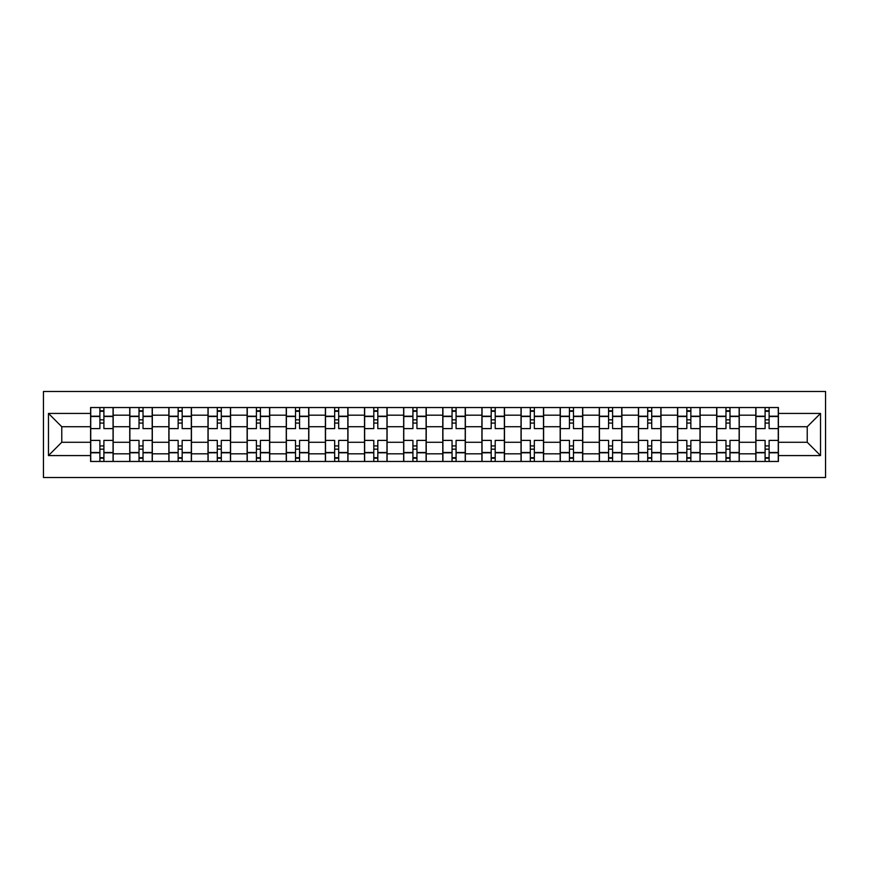 <?xml version="1.0" encoding="UTF-8"?>
<svg xmlns="http://www.w3.org/2000/svg" width="869" height="869" viewBox="0 0 869 869"><rect width="100%" height="100%" fill="white"/><g stroke="black" fill="none" stroke-linecap="round" stroke-linejoin="round"><path stroke-width="1.3" d="M43.45 477.515L825.55 477.515L825.55 391.484L43.45 391.484L43.45 477.515M129.742 461.461L129.742 415.186L113.176 415.186L113.176 461.461M113.176 415.186L113.176 407.539M129.742 415.186L129.742 407.539M152.314 407.539L152.314 461.461M168.868 461.461L168.868 407.539M191.441 407.539L191.441 461.461M207.995 461.461L207.995 407.539M230.567 407.539L230.567 461.461M247.122 461.461L247.122 407.539M269.705 407.539L269.705 461.461M286.259 461.461L286.259 407.539M308.832 407.539L308.832 461.461M325.386 461.461L325.386 407.539M347.958 407.539L347.958 461.461M364.513 461.461L364.513 407.539M387.096 407.539L387.096 461.461M403.651 461.461L403.651 407.539M426.223 407.539L426.223 461.461M442.777 461.461L442.777 407.539M465.349 407.539L465.349 461.461M481.904 461.461L481.904 407.539M504.487 407.539L504.487 461.461M521.042 461.461L521.042 407.539M543.614 407.539L543.614 461.461M560.168 461.461L560.168 407.539M582.741 407.539L582.741 461.461M599.295 461.461L599.295 407.539M621.878 407.539L621.878 461.461M638.433 461.461L638.433 407.539M661.005 407.539L661.005 461.461M677.559 461.461L677.559 407.539M700.132 407.539L700.132 461.461M716.686 461.461L716.686 407.539M739.258 407.539L739.258 461.461M755.824 461.461L755.824 407.539M755.824 442.278L739.258 442.278M716.686 442.278L700.132 442.278M677.559 442.278L661.005 442.278M638.433 442.278L621.878 442.278M599.295 442.278L582.741 442.278M560.168 442.278L543.614 442.278M521.042 442.278L504.487 442.278M481.904 442.278L465.349 442.278M442.777 442.278L426.223 442.278M403.651 442.278L387.096 442.278M364.513 442.278L347.958 442.278M325.386 442.278L308.832 442.278M286.259 442.278L269.705 442.278M247.122 442.278L230.567 442.278M207.995 442.278L191.441 442.278M168.868 442.278L152.314 442.278M129.742 442.278L113.176 442.278M755.824 426.722L739.258 426.722M716.686 426.722L700.132 426.722M677.559 426.722L661.005 426.722M638.433 426.722L621.878 426.722M599.295 426.722L582.741 426.722M560.168 426.722L543.614 426.722M521.042 426.722L504.487 426.722M481.904 426.722L465.349 426.722M442.777 426.722L426.223 426.722M403.651 426.722L387.096 426.722M364.513 426.722L347.958 426.722M325.386 426.722L308.832 426.722M286.259 426.722L269.705 426.722M247.122 426.722L230.567 426.722M207.995 426.722L191.441 426.722M168.868 426.722L152.314 426.722M129.742 426.722L113.176 426.722M61.764 442.278L90.604 442.278L90.604 426.722L61.764 426.722L61.764 442.278L48.468 455.573L48.468 413.427L90.604 413.427L90.604 426.722M778.396 426.722L778.396 442.278L807.236 442.278L807.236 426.722L778.396 426.722L778.396 407.539L90.604 407.539L90.604 413.427M778.396 413.427L820.532 413.427L820.532 455.573L778.396 455.573L778.396 442.278M90.604 442.278L90.604 461.461L778.396 461.461L778.396 455.573M90.604 455.573L48.468 455.573M103.9 457.702L99.892 457.702M99.892 411.298L103.9 411.298M143.027 457.702L139.018 457.702M139.018 411.298L143.027 411.298M182.164 457.702L178.145 457.702M178.145 411.298L182.164 411.298M221.291 457.702L217.283 457.702M217.283 411.298L221.291 411.298M260.418 457.702L256.409 457.702M256.409 411.298L260.418 411.298M299.555 457.702L295.536 457.702M295.536 411.298L299.555 411.298M338.682 457.702L334.663 457.702M334.663 411.298L338.682 411.298M377.809 457.702L373.8 457.702M373.8 411.298L377.809 411.298M416.946 457.702L412.927 457.702M412.927 411.298L416.946 411.298M456.073 457.702L452.054 457.702M452.054 411.298L456.073 411.298M495.2 457.702L491.191 457.702M491.191 411.298L495.2 411.298M534.337 457.702L530.318 457.702M530.318 411.298L534.337 411.298M573.464 457.702L569.445 457.702M569.445 411.298L573.464 411.298M612.591 457.702L608.582 457.702M608.582 411.298L612.591 411.298M651.717 457.702L647.709 457.702M647.709 411.298L651.717 411.298M690.855 457.702L686.836 457.702M686.836 411.298L690.855 411.298M729.982 457.702L725.973 457.702M725.973 411.298L729.982 411.298M769.108 457.702L765.1 457.702M765.1 411.298L769.108 411.298M48.468 413.427L61.764 426.722M807.236 442.278L820.532 455.573M807.236 426.722L820.532 413.427M113.057 461.461L113.057 428.602L103.9 428.602L103.9 407.539M99.892 407.539L99.892 428.602L90.734 428.602L90.734 407.539M113.057 428.602L113.057 407.539M90.734 461.461L90.734 440.398L99.892 440.398L99.892 461.461M103.9 461.461L103.9 440.398L113.057 440.398M99.892 423.084L103.9 423.084M90.734 440.398L90.734 428.602M103.9 445.916L99.892 445.916M103.9 458.202L99.892 458.202M99.892 449.175L103.9 449.175M103.9 419.825L99.892 419.825M99.892 410.798L103.9 410.798M152.184 461.461L152.184 428.602L143.027 428.602L143.027 407.539M139.018 407.539L139.018 428.602L129.861 428.602L129.861 407.539M152.184 428.602L152.184 407.539M129.861 461.461L129.861 440.398L139.018 440.398L139.018 461.461M143.027 461.461L143.027 440.398L152.184 440.398M139.018 423.084L143.027 423.084M129.861 440.398L129.861 428.602M143.027 445.916L139.018 445.916M143.027 458.202L139.018 458.202M139.018 449.175L143.027 449.175M143.027 419.825L139.018 419.825M139.018 410.798L143.027 410.798M191.321 461.461L191.321 428.602L182.164 428.602L182.164 407.539M178.145 407.539L178.145 428.602L168.988 428.602L168.988 407.539M191.321 428.602L191.321 407.539M168.988 461.461L168.988 440.398L178.145 440.398L178.145 461.461M182.164 461.461L182.164 440.398L191.321 440.398M178.145 423.084L182.164 423.084M168.988 440.398L168.988 428.602M182.164 445.916L178.145 445.916M182.164 458.202L178.145 458.202M178.145 449.175L182.164 449.175M182.164 419.825L178.145 419.825M178.145 410.798L182.164 410.798M230.448 461.461L230.448 428.602L221.291 428.602L221.291 407.539M217.283 407.539L217.283 428.602L208.125 428.602L208.125 407.539M230.448 428.602L230.448 407.539M208.125 461.461L208.125 440.398L217.283 440.398L217.283 461.461M221.291 461.461L221.291 440.398L230.448 440.398M217.283 423.084L221.291 423.084M208.125 440.398L208.125 428.602M221.291 445.916L217.283 445.916M221.291 458.202L217.283 458.202M217.283 449.175L221.291 449.175M221.291 419.825L217.283 419.825M217.283 410.798L221.291 410.798M269.575 461.461L269.575 428.602L260.418 428.602L260.418 407.539M256.409 407.539L256.409 428.602L247.252 428.602L247.252 407.539M269.575 428.602L269.575 407.539M247.252 461.461L247.252 440.398L256.409 440.398L256.409 461.461M260.418 461.461L260.418 440.398L269.575 440.398M256.409 423.084L260.418 423.084M247.252 440.398L247.252 428.602M260.418 445.916L256.409 445.916M260.418 458.202L256.409 458.202M256.409 449.175L260.418 449.175M260.418 419.825L256.409 419.825M256.409 410.798L260.418 410.798M308.701 461.461L308.701 428.602L299.555 428.602L299.555 407.539M295.536 407.539L295.536 428.602L286.379 428.602L286.379 407.539M308.701 428.602L308.701 407.539M286.379 461.461L286.379 440.398L295.536 440.398L295.536 461.461M299.555 461.461L299.555 440.398L308.701 440.398M295.536 423.084L299.555 423.084M286.379 440.398L286.379 428.602M299.555 445.916L295.536 445.916M299.555 458.202L295.536 458.202M295.536 449.175L299.555 449.175M299.555 419.825L295.536 419.825M295.536 410.798L299.555 410.798M347.839 461.461L347.839 428.602L338.682 428.602L338.682 407.539M334.663 407.539L334.663 428.602L325.517 428.602L325.517 407.539M347.839 428.602L347.839 407.539M325.517 461.461L325.517 440.398L334.663 440.398L334.663 461.461M338.682 461.461L338.682 440.398L347.839 440.398M334.663 423.084L338.682 423.084M325.517 440.398L325.517 428.602M338.682 445.916L334.663 445.916M338.682 458.202L334.663 458.202M334.663 449.175L338.682 449.175M338.682 419.825L334.663 419.825M334.663 410.798L338.682 410.798M386.966 461.461L386.966 428.602L377.809 428.602L377.809 407.539M373.8 407.539L373.8 428.602L364.643 428.602L364.643 407.539M386.966 428.602L386.966 407.539M364.643 461.461L364.643 440.398L373.8 440.398L373.8 461.461M377.809 461.461L377.809 440.398L386.966 440.398M373.8 423.084L377.809 423.084M364.643 440.398L364.643 428.602M377.809 445.916L373.8 445.916M377.809 458.202L373.8 458.202M373.8 449.175L377.809 449.175M377.809 419.825L373.8 419.825M373.8 410.798L377.809 410.798M426.092 461.461L426.092 428.602L416.946 428.602L416.946 407.539M412.927 407.539L412.927 428.602L403.77 428.602L403.77 407.539M426.092 428.602L426.092 407.539M403.77 461.461L403.77 440.398L412.927 440.398L412.927 461.461M416.946 461.461L416.946 440.398L426.092 440.398M412.927 423.084L416.946 423.084M403.77 440.398L403.77 428.602M416.946 445.916L412.927 445.916M416.946 458.202L412.927 458.202M412.927 449.175L416.946 449.175M416.946 419.825L412.927 419.825M412.927 410.798L416.946 410.798M465.23 461.461L465.23 428.602L456.073 428.602L456.073 407.539M452.054 407.539L452.054 428.602L442.908 428.602L442.908 407.539M465.23 428.602L465.23 407.539M442.908 461.461L442.908 440.398L452.054 440.398L452.054 461.461M456.073 461.461L456.073 440.398L465.23 440.398M452.054 423.084L456.073 423.084M442.908 440.398L442.908 428.602M456.073 445.916L452.054 445.916M456.073 458.202L452.054 458.202M452.054 449.175L456.073 449.175M456.073 419.825L452.054 419.825M452.054 410.798L456.073 410.798M504.357 461.461L504.357 428.602L495.2 428.602L495.2 407.539M491.191 407.539L491.191 428.602L482.034 428.602L482.034 407.539M504.357 428.602L504.357 407.539M482.034 461.461L482.034 440.398L491.191 440.398L491.191 461.461M495.2 461.461L495.2 440.398L504.357 440.398M491.191 423.084L495.2 423.084M482.034 440.398L482.034 428.602M495.2 445.916L491.191 445.916M495.2 458.202L491.191 458.202M491.191 449.175L495.2 449.175M495.2 419.825L491.191 419.825M491.191 410.798L495.2 410.798M543.483 461.461L543.483 428.602L534.337 428.602L534.337 407.539M530.318 407.539L530.318 428.602L521.161 428.602L521.161 407.539M543.483 428.602L543.483 407.539M521.161 461.461L521.161 440.398L530.318 440.398L530.318 461.461M534.337 461.461L534.337 440.398L543.483 440.398M530.318 423.084L534.337 423.084M521.161 440.398L521.161 428.602M534.337 445.916L530.318 445.916M534.337 458.202L530.318 458.202M530.318 449.175L534.337 449.175M534.337 419.825L530.318 419.825M530.318 410.798L534.337 410.798M582.621 461.461L582.621 428.602L573.464 428.602L573.464 407.539M569.445 407.539L569.445 428.602L560.299 428.602L560.299 407.539M582.621 428.602L582.621 407.539M560.299 461.461L560.299 440.398L569.445 440.398L569.445 461.461M573.464 461.461L573.464 440.398L582.621 440.398M569.445 423.084L573.464 423.084M560.299 440.398L560.299 428.602M573.464 445.916L569.445 445.916M573.464 458.202L569.445 458.202M569.445 449.175L573.464 449.175M573.464 419.825L569.445 419.825M569.445 410.798L573.464 410.798M621.748 461.461L621.748 428.602L612.591 428.602L612.591 407.539M608.582 407.539L608.582 428.602L599.425 428.602L599.425 407.539M621.748 428.602L621.748 407.539M599.425 461.461L599.425 440.398L608.582 440.398L608.582 461.461M612.591 461.461L612.591 440.398L621.748 440.398M608.582 423.084L612.591 423.084M599.425 440.398L599.425 428.602M612.591 445.916L608.582 445.916M612.591 458.202L608.582 458.202M608.582 449.175L612.591 449.175M612.591 419.825L608.582 419.825M608.582 410.798L612.591 410.798M660.874 461.461L660.874 428.602L651.717 428.602L651.717 407.539M647.709 407.539L647.709 428.602L638.552 428.602L638.552 407.539M660.874 428.602L660.874 407.539M638.552 461.461L638.552 440.398L647.709 440.398L647.709 461.461M651.717 461.461L651.717 440.398L660.874 440.398M647.709 423.084L651.717 423.084M638.552 440.398L638.552 428.602M651.717 445.916L647.709 445.916M651.717 458.202L647.709 458.202M647.709 449.175L651.717 449.175M651.717 419.825L647.709 419.825M647.709 410.798L651.717 410.798M700.012 461.461L700.012 428.602L690.855 428.602L690.855 407.539M686.836 407.539L686.836 428.602L677.679 428.602L677.679 407.539M700.012 428.602L700.012 407.539M677.679 461.461L677.679 440.398L686.836 440.398L686.836 461.461M690.855 461.461L690.855 440.398L700.012 440.398M686.836 423.084L690.855 423.084M677.679 440.398L677.679 428.602M690.855 445.916L686.836 445.916M690.855 458.202L686.836 458.202M686.836 449.175L690.855 449.175M690.855 419.825L686.836 419.825M686.836 410.798L690.855 410.798M739.139 461.461L739.139 428.602L729.982 428.602L729.982 407.539M725.973 407.539L725.973 428.602L716.816 428.602L716.816 407.539M739.139 428.602L739.139 407.539M716.816 461.461L716.816 440.398L725.973 440.398L725.973 461.461M729.982 461.461L729.982 440.398L739.139 440.398M725.973 423.084L729.982 423.084M716.816 440.398L716.816 428.602M729.982 445.916L725.973 445.916M729.982 458.202L725.973 458.202M725.973 449.175L729.982 449.175M729.982 419.825L725.973 419.825M725.973 410.798L729.982 410.798M778.266 461.461L778.266 428.602L769.108 428.602L769.108 407.539M765.1 407.539L765.1 428.602L755.943 428.602L755.943 407.539M778.266 428.602L778.266 407.539M755.943 461.461L755.943 440.398L765.1 440.398L765.1 461.461M769.108 461.461L769.108 440.398L778.266 440.398M765.1 423.084L769.108 423.084M755.943 440.398L755.943 428.602M769.108 445.916L765.1 445.916M769.108 458.202L765.1 458.202M765.1 449.175L769.108 449.175M769.108 419.825L765.1 419.825M765.1 410.798L769.108 410.798M716.686 415.186L700.132 415.186M677.559 415.186L661.005 415.186M638.433 415.186L621.878 415.186M599.295 415.186L582.741 415.186M560.168 415.186L543.614 415.186M521.042 415.186L504.487 415.186M481.904 415.186L465.349 415.186M442.777 415.186L426.223 415.186M403.651 415.186L387.096 415.186M364.513 415.186L347.958 415.186M325.386 415.186L308.832 415.186M286.259 415.186L269.705 415.186M247.122 415.186L230.567 415.186M207.995 415.186L191.441 415.186M168.868 415.186L152.314 415.186M755.824 415.186L739.258 415.186M716.686 453.814L700.132 453.814M677.559 453.814L661.005 453.814M638.433 453.814L621.878 453.814M599.295 453.814L582.741 453.814M560.168 453.814L543.614 453.814M521.042 453.814L504.487 453.814M481.904 453.814L465.349 453.814M442.777 453.814L426.223 453.814M403.651 453.814L387.096 453.814M364.513 453.814L347.958 453.814M325.386 453.814L308.832 453.814M286.259 453.814L269.705 453.814M247.122 453.814L230.567 453.814M207.995 453.814L191.441 453.814M168.868 453.814L152.314 453.814M129.742 453.814L113.176 453.814M755.824 453.814L739.258 453.814M113.057 416.186L103.9 416.186M99.892 416.186L90.734 416.186M99.892 416.523L90.734 416.523M99.892 452.477L90.734 452.477M99.892 452.814L90.734 452.814M113.057 452.814L103.9 452.814M113.057 416.523L103.9 416.523M113.057 452.477L103.9 452.477M152.184 416.186L143.027 416.186M139.018 416.186L129.861 416.186M139.018 416.523L129.861 416.523M139.018 452.477L129.861 452.477M139.018 452.814L129.861 452.814M152.184 452.814L143.027 452.814M152.184 416.523L143.027 416.523M152.184 452.477L143.027 452.477M191.321 416.186L182.164 416.186M178.145 416.186L168.988 416.186M178.145 416.523L168.988 416.523M178.145 452.477L168.988 452.477M178.145 452.814L168.988 452.814M191.321 452.814L182.164 452.814M191.321 416.523L182.164 416.523M191.321 452.477L182.164 452.477M230.448 416.186L221.291 416.186M217.283 416.186L208.125 416.186M217.283 416.523L208.125 416.523M217.283 452.477L208.125 452.477M217.283 452.814L208.125 452.814M230.448 452.814L221.291 452.814M230.448 416.523L221.291 416.523M230.448 452.477L221.291 452.477M269.575 416.186L260.418 416.186M256.409 416.186L247.252 416.186M256.409 416.523L247.252 416.523M256.409 452.477L247.252 452.477M256.409 452.814L247.252 452.814M269.575 452.814L260.418 452.814M269.575 416.523L260.418 416.523M269.575 452.477L260.418 452.477M308.701 416.186L299.555 416.186M295.536 416.186L286.379 416.186M295.536 416.523L286.379 416.523M295.536 452.477L286.379 452.477M295.536 452.814L286.379 452.814M308.701 452.814L299.555 452.814M308.701 416.523L299.555 416.523M308.701 452.477L299.555 452.477M347.839 416.186L338.682 416.186M334.663 416.186L325.517 416.186M334.663 416.523L325.517 416.523M334.663 452.477L325.517 452.477M334.663 452.814L325.517 452.814M347.839 452.814L338.682 452.814M347.839 416.523L338.682 416.523M347.839 452.477L338.682 452.477M386.966 416.186L377.809 416.186M373.8 416.186L364.643 416.186M373.8 416.523L364.643 416.523M373.8 452.477L364.643 452.477M373.8 452.814L364.643 452.814M386.966 452.814L377.809 452.814M386.966 416.523L377.809 416.523M386.966 452.477L377.809 452.477M426.092 416.186L416.946 416.186M412.927 416.186L403.77 416.186M412.927 416.523L403.77 416.523M412.927 452.477L403.77 452.477M412.927 452.814L403.77 452.814M426.092 452.814L416.946 452.814M426.092 416.523L416.946 416.523M426.092 452.477L416.946 452.477M465.23 416.186L456.073 416.186M452.054 416.186L442.908 416.186M452.054 416.523L442.908 416.523M452.054 452.477L442.908 452.477M452.054 452.814L442.908 452.814M465.23 452.814L456.073 452.814M465.23 416.523L456.073 416.523M465.23 452.477L456.073 452.477M504.357 416.186L495.2 416.186M491.191 416.186L482.034 416.186M491.191 416.523L482.034 416.523M491.191 452.477L482.034 452.477M491.191 452.814L482.034 452.814M504.357 452.814L495.2 452.814M504.357 416.523L495.2 416.523M504.357 452.477L495.2 452.477M543.483 416.186L534.337 416.186M530.318 416.186L521.161 416.186M530.318 416.523L521.161 416.523M530.318 452.477L521.161 452.477M530.318 452.814L521.161 452.814M543.483 452.814L534.337 452.814M543.483 416.523L534.337 416.523M543.483 452.477L534.337 452.477M582.621 416.186L573.464 416.186M569.445 416.186L560.299 416.186M569.445 416.523L560.299 416.523M569.445 452.477L560.299 452.477M569.445 452.814L560.299 452.814M582.621 452.814L573.464 452.814M582.621 416.523L573.464 416.523M582.621 452.477L573.464 452.477M621.748 416.186L612.591 416.186M608.582 416.186L599.425 416.186M608.582 416.523L599.425 416.523M608.582 452.477L599.425 452.477M608.582 452.814L599.425 452.814M621.748 452.814L612.591 452.814M621.748 416.523L612.591 416.523M621.748 452.477L612.591 452.477M660.874 416.186L651.717 416.186M647.709 416.186L638.552 416.186M647.709 416.523L638.552 416.523M647.709 452.477L638.552 452.477M647.709 452.814L638.552 452.814M660.874 452.814L651.717 452.814M660.874 416.523L651.717 416.523M660.874 452.477L651.717 452.477M700.012 416.186L690.855 416.186M686.836 416.186L677.679 416.186M686.836 416.523L677.679 416.523M686.836 452.477L677.679 452.477M686.836 452.814L677.679 452.814M700.012 452.814L690.855 452.814M700.012 416.523L690.855 416.523M700.012 452.477L690.855 452.477M739.139 416.186L729.982 416.186M725.973 416.186L716.816 416.186M725.973 416.523L716.816 416.523M725.973 452.477L716.816 452.477M725.973 452.814L716.816 452.814M739.139 452.814L729.982 452.814M739.139 416.523L729.982 416.523M739.139 452.477L729.982 452.477M778.266 416.186L769.108 416.186M765.1 416.186L755.943 416.186M765.1 416.523L755.943 416.523M765.1 452.477L755.943 452.477M765.1 452.814L755.943 452.814M778.266 452.814L769.108 452.814M778.266 416.523L769.108 416.523M778.266 452.477L769.108 452.477"/></g></svg>
